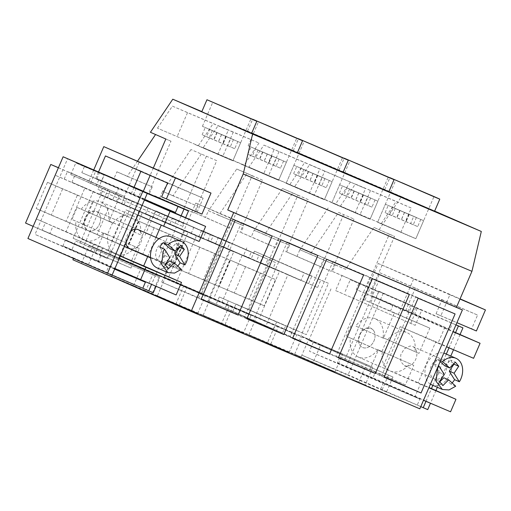 <?xml version="1.0" encoding="UTF-8"?>
<svg xmlns="http://www.w3.org/2000/svg" width="511" height="511" viewBox="0 0 511 511"><rect width="100%" height="100%" fill="white"/><g stroke="black" fill="none" stroke-linecap="round" stroke-linejoin="round"><path stroke-width="0.38" stroke-dasharray="2.56 1.92" d="M77.116 207.447L81.217 209.197A20.938 15.656 113.6 0 1 100.693 201.845A20.938 15.656 113.6 0 1 108.588 220.848L112.682 222.592L107.508 234.613L103.407 232.869A20.938 15.656 113.6 0 1 83.932 240.221A20.938 15.656 113.6 0 1 76.037 221.212L71.942 219.468L77.116 207.447L113.065 223.109L81.217 209.197M98.764 213.157A10.469 7.831 113.6 0 0 96.502 211.439A10.469 7.831 113.6 0 0 86.008 216.23A10.469 7.831 113.6 0 0 85.861 228.902A10.469 7.831 113.6 0 0 88.122 230.627A10.469 7.831 113.6 0 0 98.617 225.836A10.469 7.831 113.6 0 0 98.764 213.157L96.502 211.439L90.932 211.656L86.008 216.23L84.008 223.026L85.861 228.902A10.469 7.831 113.6 0 0 88.122 230.627A10.469 7.831 113.6 0 0 98.617 225.836A10.469 7.831 113.6 0 0 98.764 213.157M113.065 223.109A20.938 15.656 -66.4 0 1 132.541 215.757A20.938 15.656 -66.4 0 1 140.436 234.76L108.588 220.848M140.436 234.76L112.682 222.592M105.458 155.925L141.023 171.07L140.876 171.402M134.029 187.307L131.186 193.905L144.543 199.744M199.162 241.454L161.342 224.929L161.201 225.262M147.679 256.643L155.964 237.417M107.508 234.613L139.356 248.525L130.944 268.058L101.089 255.015L98.495 261.025L176.129 294.936M93.692 170.067L88.371 182.414L96.247 185.768L70.773 174.641L155.389 211.299L144.53 236.504M123.937 197.559L139.35 161.77M141.023 171.07L203.123 198.198L197.169 212.02L201.947 214.109M139.356 248.525L103.407 232.869M135.255 246.781A20.938 15.656 -66.4 0 1 115.78 254.133A20.938 15.656 -66.4 0 1 107.885 235.124L76.037 221.212M107.885 235.124L71.942 219.468M88.371 182.414L119.823 196.154L108.964 221.365M103.79 233.38L95.378 252.913L65.523 239.87L62.93 245.88L114.898 268.582M120.277 256.081L108.121 250.773L125.776 209.785L161.342 224.929M137.932 215.093L125.776 209.785M144.402 200.069L95.621 178.761L131.186 193.905M98.463 172.156L95.621 178.761M131.155 230.831A10.469 7.831 113.6 0 0 125.917 243M140.563 231.419L142.416 237.296L140.416 244.098L135.492 248.665L129.922 248.883L88.122 230.627L124.416 246.481M119.823 196.154L155.389 211.299M108.121 250.773L120.328 255.966M62.93 245.88L98.495 261.025M65.523 239.87L101.089 255.015M95.378 252.913L130.944 268.058M116.061 194.206L118.533 188.463L101.612 181.073L104.199 175.062L75.832 162.888L84.392 166.631L81.805 172.635L118.533 188.463M98.725 180.032L96.247 185.768M161.604 196.876L197.169 212.02M167.557 183.053L203.123 198.198M70.773 174.641L75.832 162.888M90.581 183.072L95.64 171.326M81.805 172.635L101.612 181.073M84.392 166.631L104.199 175.062M58.414 167.71L55.201 175.228L64.207 179.067L67.439 171.555L75.098 174.813L71.885 182.261L84.941 187.824L66.047 231.694L52.991 226.13L49.861 233.406L42.209 230.148L45.364 222.815L36.364 218.983L33.202 226.309L25.55 223.052M36.192 208.539L66.136 221.295L77.436 195.061L47.485 182.312L36.192 208.539L51.317 215.15L81.262 227.9L92.561 201.673L62.617 188.923L51.317 215.15M33.202 226.309L90.53 251.355L33.151 226.373M58.382 167.78L108.108 189.504L82.878 248.097M58.439 167.717L108.108 189.504M115.761 192.762L112.529 200.274L55.201 175.228M64.207 179.067L112.529 200.274M121.535 204.106L124.767 196.594L67.439 171.555M75.098 174.813L124.767 196.594M71.885 182.261L129.213 207.306L132.419 199.858M84.941 187.824L129.213 207.306M66.047 231.694L123.375 256.739L142.269 212.863M52.991 226.13L123.375 256.739M49.861 233.406L107.189 258.451L110.319 251.176M107.189 258.451L99.53 255.187L102.692 247.861L93.685 244.022L90.53 251.355M42.209 230.148L99.53 255.187M45.364 222.815L102.692 247.861M36.364 218.983L93.685 244.022M66.136 221.295L81.262 227.9M77.436 195.061L92.561 201.673M47.485 182.312L62.617 188.923M154.609 195.719L194.218 212.966L154.609 195.719M338.55 212.384L353.957 219.11L338.55 212.384L310.215 254.248L345.602 269.31L373.937 227.446L389.344 234.179L366.828 286.46L421.69 310.324L415.219 325.347L335.599 290.567L342.07 275.544L332.393 271.418L335.248 264.787L299.861 249.719L297.006 256.35L291.826 254.146L286.652 251.942L289.507 245.312L254.12 230.244L251.265 236.874L246.085 234.67L240.911 232.467L243.766 225.836L208.379 210.768L205.524 217.399L200.344 215.195L195.17 212.991L198.025 206.361L162.639 191.293L159.783 197.923M335.599 290.567L415.219 325.347M308.842 340.332L392.959 377.029L308.842 340.332L331.096 288.645M313.345 342.249L309.462 351.261L383.109 383.435L380.516 389.446L386.488 392.052L302.371 355.356L348.112 374.831L383.307 293.103L378.804 291.181L410.652 305.099L373.918 289.456L371.331 295.467L413.131 313.722L415.718 307.718L421.69 310.324M378.804 291.181L346.196 366.904L309.462 351.261M72.894 259.773L301.592 357.157L302.371 355.356M73.482 258.4L73.667 257.972L27.926 238.496M149.429 193.516L152.284 186.885L116.898 171.817L114.042 178.448L104.365 174.328L97.895 189.351L102.398 191.267L80.138 242.949L75.634 241.032L71.751 250.045L35.016 234.402L67.631 158.685M317.574 287.514L320.787 280.06L328.439 283.318L306.338 334.641L293.282 329.084L290.146 336.353L282.494 333.095L285.623 325.826L276.623 321.987L273.494 329.263L265.835 326.005L287.859 274.861L300.915 280.418L304.128 272.97L311.78 276.227L308.574 283.682L317.574 287.514L260.252 262.469L263.459 255.015L320.787 280.06M167.41 216.46L159.758 213.202L157.171 219.213L150.643 216.434L130.452 263.306L167.819 279.217L188.01 232.345L181.482 229.56L184.069 223.556L176.416 220.292L173.829 226.303L164.823 222.47L167.41 216.46L102.43 188.157L159.758 213.202M242.125 255.385L221.934 302.257L259.301 318.168L279.491 271.296L272.963 268.518L275.55 262.507L267.898 259.249L265.305 265.254L256.305 261.421L258.892 255.411L251.24 252.153L248.653 258.164L184.797 230.34L164.606 277.218L221.934 302.257M233.751 251.821L227.223 249.042L229.809 243.032L222.157 239.774L219.564 245.778L210.564 241.946L213.151 235.935L205.499 232.677L202.912 238.688L196.384 235.91L176.193 282.781L213.56 298.692L233.751 251.821L169.895 223.997L227.223 249.042M216.734 160.684L190.973 149.544L216.734 160.684L194.218 212.966M201.328 153.952L172.993 195.815L198.025 206.361M162.639 191.293L172.993 195.815M195.17 212.991L229.605 228.034L252.121 175.752L236.714 169.02L208.379 210.883M229.605 228.034L205.524 217.399M252.121 175.752L262.475 180.159L239.959 232.441M262.475 180.159L247.069 173.427L218.734 215.291L243.766 225.836M208.379 210.768L218.734 215.291M240.911 232.467L275.346 247.509L297.862 195.228L282.455 188.495L254.12 230.359M275.346 247.509L251.265 236.874M297.862 195.228L308.216 199.635L285.7 251.917M308.216 199.635L292.809 192.903L264.474 234.773L289.507 245.312M254.12 230.244L264.474 234.773M328.196 207.971L299.861 249.834M343.603 214.703L321.087 266.985L331.441 271.398L297.006 256.35M286.652 251.942L321.087 266.985M353.957 219.11L331.441 271.398M299.861 249.719L310.215 254.248M335.248 264.787L345.602 269.31M332.393 271.418L366.828 286.46M455.965 324.894L415.718 307.718M383.307 293.103L455.984 324.849M342.07 275.544L373.918 289.456M417.187 308.408L410.716 323.431M373.937 227.446L394.518 236.382L372.002 288.67M379.111 229.65L401.493 196.588L434.644 211.075M419.825 408.813L301.592 357.157M388.456 375.112L381.985 390.136M392.959 377.029L386.488 392.052M346.196 366.904L419.844 399.078L383.109 383.435M410.652 305.099L408.065 311.103L449.865 329.365L452.452 323.354M420.77 406.622L417.257 405.089L419.844 399.078M425.97 401.32L431.456 388.596M432.862 385.326L446.314 354.085M449.009 347.838L455.576 332.584M460.06 334.539L453.506 349.754M450.798 356.046L437.346 387.287M435.94 390.551L430.473 403.236M427.726 409.611L348.112 374.831M417.257 405.089L380.516 389.446M87.809 266.174L151.908 294.176L159.541 276.445L95.448 248.448L87.809 266.174L81.377 263.433L151.908 294.176M334.865 372.078L248.895 334.762L312.988 362.765L320.621 345.034L331.562 349.69L342.504 354.353L334.865 372.078L312.988 362.765M221.506 323.808L243.383 333.127L251.022 315.396L229.139 306.083L221.506 323.808L157.414 295.812L165.047 278.08L251.022 315.396M157.414 295.812L243.383 333.127M289.124 352.603L203.154 315.287L267.247 343.283L274.88 325.558L296.763 334.871L289.124 352.603L267.247 343.283M111.673 276.336L197.648 313.652L111.673 276.336L119.306 258.604L205.281 295.92L119.306 258.604M365.167 384.981L294.636 354.238L365.167 384.981L372.8 367.249L308.708 339.253L301.075 356.978M80.138 242.949L159.758 277.735L156.034 286.377M153.287 292.758L73.667 257.972M153.377 167.895L150.125 175.439M185.614 217.686L182.012 226.047L97.895 189.351M102.398 191.267L182.012 226.047M112.075 275.142L106.077 272.587L108.664 266.576L35.016 234.402M112.05 275.199L106.077 272.587M143.304 191.286L148.477 193.49L143.323 191.235M114.042 178.448L134.074 187.198M104.365 174.328L134.035 187.288M136.213 188.24L133.626 194.25L96.886 178.607L138.685 196.869L141.272 190.859M96.886 178.607L99.473 172.597M71.751 250.045L114.783 268.843M114.662 269.131L108.664 266.576M159.758 277.735L155.255 275.812L151.531 284.461M155.255 275.812L75.634 241.032M181.137 215.725L177.515 224.131M133.626 194.25L175.426 212.512M165.82 139.005L170.993 141.208L148.477 193.49M170.993 141.208L155.555 134.521M137.619 161.029L127.252 176.34L152.284 186.885M116.898 171.817L127.252 176.34M190.973 149.544L162.639 191.408M206.38 156.277L183.864 208.558M260.252 262.469L308.574 283.682M311.78 276.227L254.452 251.182L251.246 258.636M254.452 251.182L304.128 272.97M246.8 247.924L243.594 255.379L300.915 280.418M243.594 255.379L287.859 274.861M230.538 249.815L208.514 300.96L265.835 326.005M276.623 321.987L219.296 296.948L216.166 304.217L208.514 300.96M216.166 304.217L273.494 329.263M219.296 296.948L285.623 325.826M290.146 336.353L225.172 308.05L228.302 300.781M225.172 308.05L282.494 333.095M232.824 311.308L235.954 304.039L293.282 329.084M235.954 304.039L306.338 334.641M249.01 309.596L271.111 258.279L328.439 283.318M271.111 258.279L263.459 255.015M102.43 188.157L99.843 194.167L157.171 219.213M99.843 194.167L150.643 216.434M93.315 191.389L73.13 238.26L130.452 263.306M73.13 238.26L167.819 279.217M110.497 254.171L130.682 207.3L188.01 232.345M130.682 207.3L181.482 229.56M124.154 204.521L126.741 198.511L184.069 223.556M126.741 198.511L176.416 220.292M173.829 226.303L116.502 201.257L119.089 195.253M116.502 201.257L164.823 222.47M110.082 191.414L107.495 197.425M164.606 277.218L259.301 318.168M201.973 293.129L222.164 246.251L279.491 271.296M222.164 246.251L272.963 268.518M215.636 243.472L218.223 237.462L275.55 262.507M218.223 237.462L267.898 259.249M265.305 265.254L207.983 240.215L210.57 234.204M207.983 240.215L256.305 261.421M258.892 255.411L201.564 230.372L198.977 236.376M201.564 230.372L251.24 252.153M193.912 227.108L191.325 233.118L248.653 258.164M191.325 233.118L184.797 230.34M169.895 223.997L172.482 217.986L229.809 243.032M172.482 217.986L222.157 239.774M219.564 245.778L162.243 220.739L164.829 214.729M162.243 220.739L210.564 241.946M213.151 235.935L155.823 210.896L153.236 216.9M155.823 210.896L205.499 232.677M148.171 207.632L145.584 213.643L202.912 238.688M145.584 213.643L196.384 235.91M139.056 210.864L118.871 257.742L176.193 282.781M118.871 257.742L213.56 298.692M156.238 273.647L176.423 226.775M292.809 192.903L282.455 188.495M247.069 173.427L236.714 169.02M155.587 134.476L150.413 132.272M201.851 111.583L401.493 196.588M198.37 145.59L213.24 123.528L228.315 130.113L218.005 154.175L157.452 128.172L218.005 154.175M157.452 128.172L172.418 106.147L213.24 123.528M350.463 181.961L335.586 204.023L294.675 186.598L309.64 164.574L365.537 188.546L324.715 171.159L314.316 195.183L355.228 212.602L365.537 188.546M258.981 143.01L244.105 165.072L203.193 147.647L218.159 125.623L258.981 143.01L233.233 132.208L222.834 156.225L263.746 173.651L274.056 149.595M248.934 167.123L289.846 184.548L304.722 162.485L319.797 169.071L309.487 193.126L248.934 167.123L263.9 145.098L304.722 162.485M381.327 223.499L396.204 201.436L411.278 208.022L400.969 232.077L340.415 206.074L400.969 232.077M340.415 206.074L355.381 184.049L396.204 201.436M389.344 234.179L394.518 236.382M449.865 329.365L413.131 313.722M408.065 311.103L371.331 295.467M251.648 133.25L201.768 111.768M297.389 152.725L251.699 133.128M388.871 191.682L343.181 172.079M343.13 172.201L297.44 152.604M434.612 211.158L388.922 191.555M81.377 263.433L89.01 245.702L95.448 248.448M89.01 245.702L159.541 276.445M145.469 291.43L153.102 273.704M270.773 344.075L278.406 326.35L342.504 354.353M248.895 334.762L256.528 317.031L278.406 326.35M256.528 317.031L320.621 345.034M179.291 305.124L186.93 287.399M165.047 278.08L229.139 306.083M203.154 315.287L210.788 297.555L274.88 325.558M225.032 324.6L232.671 306.875L296.763 334.871M210.788 297.555L232.671 306.875M133.55 285.649L141.189 267.924M175.765 304.332L183.398 286.607M197.648 313.652L205.281 295.92M294.636 354.238L302.269 336.513L308.708 339.253M302.269 336.513L372.8 367.249M358.728 382.241L366.361 364.509M144.683 199.418L138.685 196.869M219.149 286.447L249.1 299.197L260.393 272.97L230.448 260.214L219.149 286.447L234.281 293.052L264.225 305.808L275.525 279.574L245.574 266.825L234.281 293.052M81.932 228.015L111.877 240.77L123.177 214.537L93.226 201.788L81.932 228.015L97.058 234.626L127.003 247.375L138.302 221.148L108.351 208.399L97.058 234.626M173.408 266.972L203.359 279.721L214.652 253.494L184.707 240.738L173.408 266.972L188.54 273.577L218.484 286.332L229.784 260.099L199.833 247.35L188.54 273.577M127.673 247.496L157.618 260.246L168.917 234.012L138.966 221.263L127.673 247.496L172.744 266.857L184.043 240.624L154.092 227.874L142.799 254.101M172.418 106.147L228.315 130.113M187.492 112.733L177.093 136.75M309.64 164.574L324.715 171.159M294.675 186.598L314.316 195.183M335.586 204.023L355.228 212.602M218.159 125.623L233.233 132.208M203.193 147.647L222.834 156.225M244.105 165.072L263.746 173.651M289.846 184.548L309.487 193.126M263.9 145.098L319.797 169.071M278.974 151.684L268.575 175.707M355.381 184.049L411.278 208.022M370.456 190.635L360.057 214.658M198.677 297.856L161.719 282.117L195.751 203.091L232.716 218.829L198.677 297.856L201.277 298.986M201.13 299.331L161.719 282.117M235.162 220.305L195.751 203.091M272.127 236.044L232.716 218.829M324.198 257.78L290.159 336.806L253.201 321.068L287.233 242.042L363.608 274.995M292.758 337.937L290.159 336.806M292.611 338.282L253.201 321.068M326.644 259.256L287.233 242.042M278.457 238.305L244.418 317.331L207.46 301.592L241.492 222.566L317.868 255.519M247.017 318.462L244.418 317.331M246.87 318.807L207.46 301.592M280.903 239.78L241.492 222.566M332.974 261.517L369.932 277.256L335.899 356.282L298.941 340.543L332.974 261.517L372.385 278.738M409.343 294.47L369.932 277.256M338.499 357.419L335.899 356.282M338.352 357.764L298.941 340.543M381.64 375.757L344.682 360.019L378.715 280.993L415.673 296.731L381.64 375.757L384.24 376.894M384.093 377.239L344.682 360.019M418.126 298.213L378.715 280.993M455.084 313.952L415.673 296.731M249.1 299.197L264.225 305.808M260.393 272.97L275.525 279.574M230.448 260.214L245.574 266.825M111.877 240.77L127.003 247.375M123.177 214.537L138.302 221.148M93.226 201.788L108.351 208.399M203.359 279.721L218.484 286.332M214.652 253.494L229.784 260.099M184.707 240.738L199.833 247.35M157.618 260.246L172.744 266.857M168.917 234.012L184.043 240.624M138.966 221.263L154.092 227.874M226.43 158.091L194.653 144.326L226.43 158.091C234.377 161.463 234.932 161.655 228.085 158.653L201.104 147.027L232.882 160.793L250.997 118.724M272.171 177.566L240.394 163.801L272.171 177.566C280.117 180.939 280.667 181.13 273.826 178.128L246.845 166.503L278.623 180.268L296.738 138.2M338.327 205.454L331.875 202.752L338.327 205.454C330.381 202.081 329.831 201.89 336.672 204.892L363.653 216.517C371.599 219.896 372.149 220.081 365.308 217.086L338.327 205.454L370.105 219.219L388.219 177.151M292.586 185.978L286.134 183.277L292.586 185.978C284.64 182.606 284.09 182.414 290.931 185.416L317.912 197.042C325.858 200.414 326.408 200.606 319.567 197.61L292.586 185.978L324.364 199.744L342.479 157.675M384.068 224.929L377.616 222.234L384.068 224.929C376.122 221.557 375.572 221.365 382.413 224.367L409.394 235.993C417.34 239.372 417.889 239.557 411.048 236.561L384.068 224.929L415.845 238.694L433.96 196.626M377.853 349.722A20.938 15.656 113.6 0 1 358.371 357.074A20.938 15.656 113.6 0 1 350.482 338.071L382.33 351.983L378.229 350.239L369.817 369.772L339.962 356.729L337.375 362.733L415.002 396.651L420.387 384.151L382.567 367.633L400.215 326.644L438.036 343.162L444.506 328.139L370.066 295.62L379.897 272.785L442.002 299.912L436.049 313.735L440.827 315.824L449.884 294.79L378.229 263.484L362.816 299.274L394.262 313.013L383.41 338.218L355.656 326.05A20.938 15.656 113.6 0 1 375.138 318.698A20.938 15.656 113.6 0 1 383.026 337.707L387.127 339.451L381.947 351.472L377.853 349.722L413.795 365.384L405.383 384.917L375.528 371.867L372.941 377.878L450.568 411.796M350.482 338.071L346.381 336.327L351.562 324.306M368.029 327.813A10.469 7.831 113.6 0 0 358.926 336.596A10.469 7.831 113.6 0 0 362.561 347.48A10.469 7.831 113.6 0 0 365.48 347.965A10.469 7.831 113.6 0 0 374.582 339.183A10.469 7.831 113.6 0 0 370.948 328.292A10.469 7.831 113.6 0 0 368.029 327.813M379.897 272.785L477.568 315.057L471.615 328.88L476.393 330.968M415.462 287.923L405.632 310.765L453.116 331.511M473.601 358.307L435.781 341.789L418.132 382.771L428.997 387.517M413.795 365.384L381.947 351.472M362.816 299.274L370.692 302.627L373.164 296.885L392.972 305.322L390.5 311.065L429.828 328.158L418.975 353.363L387.127 339.451M398.382 314.418L413.795 278.629L460.085 298.852M382.33 351.983A20.938 15.656 113.6 0 0 390.219 370.986A20.938 15.656 113.6 0 0 409.701 363.64M378.229 350.239L346.381 336.327M383.41 338.218L355.656 326.05M383.026 337.707L414.875 351.619A20.938 15.656 113.6 0 0 406.986 332.616A20.938 15.656 113.6 0 0 387.504 339.962M414.875 351.619L418.975 353.363M407.28 366.227L404.361 365.742L400.752 361.539L400.726 354.858L404.303 348.77L409.828 346.075A10.469 7.831 -66.4 0 1 412.747 346.554A10.469 7.831 -66.4 0 1 416.382 357.445A10.469 7.831 -66.4 0 1 407.28 366.227M442.002 299.912L477.568 315.057M370.066 295.62L405.632 310.765M444.506 328.139L453.008 331.76M438.036 343.162L446.537 346.784M400.215 326.644L435.781 341.789M382.567 367.633L418.132 382.771M420.387 384.151L428.889 387.772M415.002 396.651L423.504 400.273M337.375 362.733L372.941 377.878M339.962 356.729L375.528 371.867M369.817 369.772L405.383 384.917M394.262 313.013L429.828 328.158M390.5 311.065L370.692 302.627M378.229 263.484L413.795 278.629M449.884 294.79L459.983 299.088M440.827 315.824L456.923 322.677M436.049 313.735L471.615 328.88M345.212 291.5L350.278 279.747L358.837 283.484L356.244 289.494L392.972 305.322M373.164 296.885L356.244 289.494M350.278 279.747L378.645 291.922L376.058 297.932M365.02 299.931L370.085 288.178M358.837 283.484L378.645 291.922M237.839 141.49L234.728 148.701L230.333 146.778L233.438 139.567L202.42 126.294L205.237 127.558L202.132 134.77L206.527 136.692L209.631 129.481L240.649 142.754L225.983 136.443L230.736 138.519L227.625 145.731L206.527 136.692M233.438 139.567L205.237 127.558M209.631 129.481L230.736 138.519M221.487 134.527L218.376 141.739M212.34 130.529L209.229 137.74L230.333 146.778M209.229 137.74L202.132 134.77M234.728 148.701L227.625 145.731M217.086 132.605L213.981 139.816M221.589 134.521L218.484 141.732M225.983 136.443L222.879 143.655M216.843 132.445L213.732 139.656M226.232 136.597L223.128 143.808M283.579 160.965L280.469 168.176L276.074 166.254L279.178 159.042L248.161 145.769L250.978 147.034L247.867 154.245L252.268 156.168L255.372 148.957L286.39 162.23L271.724 155.919L276.477 157.995L273.366 165.206L252.268 156.168M279.178 159.042L250.978 147.034M255.372 148.957L276.477 157.995M267.221 154.003L264.117 161.214M258.081 150.004L254.97 157.216L276.074 166.254M254.97 157.216L247.867 154.245M280.469 168.176L273.366 165.206M262.826 152.08L259.722 159.291M267.33 153.996L264.225 161.208M271.724 155.919L268.62 163.13M262.577 151.92L259.473 159.132M271.973 156.079L268.869 163.29M317.912 197.042L286.134 183.277L304.249 141.208M329.314 180.44L326.21 187.652L321.815 185.729L324.919 178.518L293.902 165.245L296.719 166.509L293.608 173.721L298.009 175.643L301.113 168.432L332.131 181.705L317.465 175.394L322.217 177.47L319.107 184.682L298.009 175.643M324.919 178.518L296.719 166.509M301.113 168.432L322.217 177.47M312.962 173.478L309.858 180.69M303.821 169.48L300.711 176.691L321.815 185.729M300.711 176.691L293.608 173.721M326.21 187.652L319.107 184.682M308.567 171.555L305.463 178.767M313.071 173.472L309.96 180.683M317.465 175.394L314.361 182.606M308.318 171.402L305.214 178.614M317.714 175.554L314.604 182.766M363.653 216.517L331.875 202.752L349.99 160.69M375.055 199.916L371.951 207.127L367.556 205.205L370.66 197.993L339.643 184.72L342.459 185.985L339.349 193.196L343.75 195.119L346.854 187.907L377.872 201.181L363.206 194.87L367.952 196.946L364.848 204.157L343.75 195.119M370.66 197.993L342.459 185.985M346.854 187.907L367.952 196.946M358.703 192.954L355.599 200.165M349.556 188.961L346.452 196.173L367.556 205.205M346.452 196.173L339.349 193.196M371.951 207.127L364.848 204.157M354.308 191.031L351.204 198.242M358.811 192.947L355.701 200.159M363.206 194.87L360.102 202.081M354.059 190.878L350.955 198.089M363.455 195.03L360.344 202.241M409.394 235.993L377.616 222.234L395.731 180.166M420.796 219.391L417.691 226.603L413.297 224.68L416.401 217.469L385.383 204.196L388.194 205.46L385.09 212.672L389.491 214.594L392.595 207.383L423.613 220.663L408.947 214.345L413.693 216.421L410.589 223.633L389.491 214.594M416.401 217.469L388.194 205.46M392.595 207.383L413.693 216.421M404.444 212.429L401.339 219.641M395.297 208.437L392.193 215.648L413.297 224.68M392.193 215.648L385.09 212.672M417.691 226.603L410.589 223.633M400.049 210.506L396.938 217.718M404.552 212.423L401.442 219.634M408.947 214.345L405.843 221.557M399.8 210.353L396.696 217.565M409.196 214.505L406.085 221.717M170.776 236.753A17.01 12.718 -66.4 0 1 175.669 257.32A17.01 12.718 -66.4 0 1 157.158 267.924M157.516 260.208A10.469 7.831 -66.4 0 1 157.663 247.535A10.469 7.831 -66.4 0 1 168.157 242.744A10.469 7.831 -66.4 0 1 170.419 244.462A10.469 7.831 -66.4 0 1 170.278 257.142A10.469 7.831 -66.4 0 1 159.777 261.932A10.469 7.831 -66.4 0 1 157.516 260.208M181.258 269.367L176.48 267.285A17.01 12.718 113.6 0 0 177.694 266.071M179.546 247.318L176.174 243.249L180.951 245.337M170.425 249.004A297.868 222.745 113.6 0 0 176.174 243.249M165.27 265.049A307.252 229.758 113.6 0 0 163.705 266.64L160.339 262.571A307.252 229.758 113.6 0 0 165.015 255.602A254.229 190.111 113.6 0 0 159.726 247.088M176.48 267.285A307.252 229.758 113.6 0 0 169.428 260.917M165.015 255.602L169.793 257.691M163.705 266.64L168.483 268.722M165.117 264.66L160.339 262.571M445.222 353.606A17.01 12.718 -66.4 0 1 450.114 374.173A17.01 12.718 -66.4 0 1 431.603 384.777M430.441 384.17A17.01 12.718 -66.4 0 1 426.711 364.209A17.01 12.718 -66.4 0 1 443.81 353.12M431.961 377.067A10.469 7.831 -66.4 0 1 432.102 364.388A10.469 7.831 -66.4 0 1 442.603 359.597A10.469 7.831 -66.4 0 1 444.864 361.322A10.469 7.831 -66.4 0 1 444.717 373.995A10.469 7.831 -66.4 0 1 434.222 378.785A10.469 7.831 -66.4 0 1 431.961 377.067M455.703 386.227L450.926 384.138A17.01 12.718 113.6 0 0 452.139 382.924M440.15 361.622L437.793 359.501A17.01 12.718 113.6 0 0 434.171 363.941L438.361 365.774M437.793 359.501L440.546 360.702M373.209 330.017L370.948 328.298L365.378 328.516L360.447 333.083L358.447 339.885L360.3 345.762A10.469 7.831 113.6 0 0 362.561 347.48A10.469 7.831 113.6 0 0 373.062 342.689A10.469 7.831 113.6 0 0 373.209 330.017M453.985 364.177L450.613 360.108L455.39 362.197M444.87 365.857A297.868 222.745 113.6 0 0 450.613 360.108M439.716 381.902A307.252 229.758 113.6 0 0 438.151 383.493L434.778 379.43A307.252 229.758 113.6 0 0 439.46 372.462A254.229 190.111 113.6 0 0 434.171 363.941M450.926 384.138A307.252 229.758 113.6 0 0 443.867 377.77M439.46 372.462L444.238 374.55M438.151 383.493L442.928 385.581M439.556 381.513L434.778 379.43M132.541 215.757L100.693 201.845M115.78 254.133L83.932 240.221M96.502 211.439L138.302 229.701L96.502 211.439M247.509 131.244L252.632 119.35M338.991 170.195L344.114 158.301M293.25 150.719L298.373 138.826M384.732 189.677L389.855 177.777M202.42 126.294L212.774 102.257M248.161 145.769L258.515 121.733M358.371 357.074L390.219 370.986M375.138 318.698L406.986 332.616M404.361 365.742L434.222 378.785M412.747 346.554L442.603 359.597M232.882 160.793L240.649 142.754M278.623 180.268L286.39 162.23M286.134 183.277L293.902 165.245M324.364 199.744L332.131 181.705M331.875 202.752L339.643 184.72M370.105 219.219L377.872 201.181M377.616 222.234L385.383 204.196M415.845 238.694L423.613 220.663M158.972 238.726L168.157 242.744M150.592 257.914L159.777 261.932"/><path stroke-width="0.77" d="M140.876 171.402L134.029 187.307M137.932 215.093L199.162 241.454L205.633 226.424L144.543 199.744M114.898 268.582L176.129 294.936L181.507 282.436L143.687 265.918L147.679 256.643M155.964 237.417L161.201 225.262M93.692 170.067L103.784 146.625L211.005 193.075L201.947 214.109L161.604 196.876L167.557 183.053L105.458 155.925L98.463 172.156M103.784 146.625L175.439 177.93L166.382 198.964M140.557 279.792L145.942 267.291L120.277 256.081M163.597 226.309L170.067 211.286L144.402 200.069M140.563 231.419A10.469 7.831 113.6 0 0 138.302 229.701A10.469 7.831 113.6 0 0 131.155 230.831M125.917 243A10.469 7.831 113.6 0 0 127.661 247.164L129.922 248.883M170.067 211.286L205.633 226.424M120.328 255.966L143.687 265.918M145.942 267.291L181.507 282.436M175.439 177.93L211.005 193.075M58.414 167.71L50.787 164.459L25.55 223.052L33.151 226.373M50.787 164.459L58.382 167.78M153.377 167.895L165.82 139.005L150.413 132.272L172.788 99.204L252.606 134.074L243.236 173.951L227.727 209.964L233.699 212.57L191.127 311.429L72.894 259.773L73.482 258.4M27.926 238.496L63.128 156.768L142.741 191.548L107.546 273.283L27.926 238.496M134.035 187.288L63.128 156.768M455.984 324.849L462.928 327.883L455.965 324.894M434.644 211.075L481.305 231.457L471.94 271.335L456.432 307.341L462.404 309.953L419.825 408.813L191.127 311.429M430.473 403.236L427.726 409.611L420.77 406.622M423.229 407.695L425.97 401.32M431.456 388.596L432.862 385.326M446.314 354.085L449.009 347.838M455.576 332.584L458.424 325.967M462.928 327.883L460.06 334.539M453.506 349.754L450.798 356.046M437.346 387.287L435.94 390.551M156.034 286.377L153.287 292.758L112.075 275.142M150.125 175.439L143.304 191.286L188.482 211.024L185.614 217.686M142.741 191.548L147.245 193.465L112.05 275.199L107.546 273.283M134.074 187.198L143.323 191.235M147.245 193.465L178.013 206.501L175.426 212.512L144.683 199.418M188.482 211.024L178.013 206.501M114.783 268.843L145.399 282.219L114.662 269.131M145.399 282.219L142.812 288.23M151.531 284.461L148.784 290.842M183.986 209.108L181.137 215.725M155.555 134.521L137.619 161.029M172.788 99.204L201.851 111.583M252.606 134.074L481.305 231.457M206.949 99.747L201.768 111.768L216.44 118.213L251.648 133.25L256.829 121.235L248.403 117.709C258.777 122.11 259.499 122.359 250.569 118.443L206.949 99.747L248.403 117.709M251.699 133.128L297.389 152.725L302.563 140.71L294.144 137.184C304.518 141.592 305.239 141.834 296.31 137.925L252.683 119.229L294.144 137.184M343.181 172.079L388.871 191.682L394.045 179.661L385.626 176.135C395.999 180.543 396.715 180.785 387.792 176.876L344.165 158.18L385.626 176.135M297.44 152.604L343.13 172.201L348.304 160.186L339.885 156.66C350.259 161.067 350.974 161.31 342.051 157.401L298.424 138.705L339.885 156.66M388.922 191.555L434.612 211.158L439.786 199.137L431.367 195.611C441.734 200.018 442.456 200.261 433.532 196.352L389.906 177.656L431.367 195.611M243.236 173.951L471.94 271.335M227.727 209.964L456.432 307.341M233.699 212.57L462.404 309.953M238.094 315.07L201.13 299.331L235.162 220.305L272.127 236.044L238.094 315.07L201.277 298.986M363.608 274.995L329.569 354.021L292.611 338.282L326.644 259.256L363.608 274.995M317.868 255.519L283.829 334.545L246.87 318.807L280.903 239.78L317.868 255.519M372.385 278.738L409.343 294.47L375.31 373.496L338.352 357.764L372.385 278.738M421.051 392.978L384.093 377.239L418.126 298.213L455.084 313.952L421.051 392.978L384.24 376.894M329.569 354.021L292.758 337.937M283.829 334.545L247.017 318.462M375.31 373.496L338.499 357.419M219.225 104.959L250.997 118.724L219.225 104.959M264.966 124.435L296.738 138.2L264.966 124.435M356.448 163.386L388.219 177.151L356.448 163.386M310.707 143.91L342.479 157.675L310.707 143.91M402.189 182.861L433.96 196.626L402.189 182.861M446.537 346.784L473.601 358.307L480.072 343.283L453.116 331.511M423.504 400.273L450.568 411.796L455.953 399.295L428.997 387.517M460.085 298.852L485.45 309.934L476.393 330.968L456.923 322.677M453.008 331.76L480.072 343.283M428.889 387.772L455.953 399.295M459.983 299.088L485.45 309.934M167.908 272.619L157.158 267.924A17.01 12.718 -66.4 0 1 152.265 247.356A17.01 12.718 -66.4 0 1 170.776 236.753L181.526 241.448A17.01 12.718 113.6 0 0 168.132 244.737L163.354 242.648A17.01 12.718 113.6 0 0 159.726 247.088L164.504 249.17A17.01 12.718 113.6 0 0 163.015 252.051L161.674 264.5L167.908 272.619L174.564 273.091L181.258 269.367A307.252 229.758 113.6 0 0 174.206 262.999A307.252 229.758 113.6 0 0 168.483 268.722L165.117 264.66A307.252 229.758 113.6 0 0 169.793 257.691A254.229 190.111 113.6 0 0 164.504 249.17M177.694 266.071A17.01 12.718 113.6 0 0 180.147 262.814L184.925 264.902A17.01 12.718 113.6 0 0 186.419 262.015A17.01 12.718 113.6 0 0 181.526 241.448M163.354 242.648L170.425 249.004L175.203 251.086L168.132 244.737M175.203 251.086A297.868 222.745 113.6 0 0 180.951 245.337L184.318 249.406A306.939 229.528 113.6 0 0 179.636 256.375A307.252 229.758 113.6 0 0 184.925 264.902M184.318 249.406L179.546 247.318A306.939 229.528 113.6 0 0 174.858 254.293L179.636 256.375M174.858 254.293A307.252 229.758 113.6 0 0 180.147 262.814M179.546 247.318L179.387 246.928M174.206 262.999L169.428 260.917A307.252 229.758 113.6 0 0 165.27 265.049M438.361 365.774L438.949 366.029A17.01 12.718 113.6 0 0 437.454 368.904L436.119 381.359L442.354 389.471L431.603 384.777A17.01 12.718 -66.4 0 1 430.441 384.17M443.81 353.12A17.01 12.718 -66.4 0 1 445.222 353.606L455.972 358.3A17.01 12.718 113.6 0 0 442.571 361.59L440.546 360.702M442.354 389.471L449.009 389.95L455.703 386.227A307.252 229.758 113.6 0 0 448.645 379.858A307.252 229.758 113.6 0 0 442.928 385.581L439.556 381.513A307.252 229.758 113.6 0 0 444.238 374.55A254.229 190.111 113.6 0 0 438.949 366.029M452.139 382.924A17.01 12.718 113.6 0 0 454.586 379.673L459.363 381.762A17.01 12.718 113.6 0 0 460.865 378.875A17.01 12.718 113.6 0 0 455.972 358.3M440.15 361.622L444.87 365.857L449.648 367.946L442.571 361.59M449.648 367.946A297.868 222.745 113.6 0 0 455.39 362.197L458.763 366.259A306.939 229.528 113.6 0 0 454.081 373.234A307.252 229.758 113.6 0 0 459.363 381.762M458.763 366.259L453.985 364.177A306.939 229.528 113.6 0 0 449.303 371.146L454.081 373.234M449.303 371.146A307.252 229.758 113.6 0 0 454.586 379.673M453.985 364.177L453.832 363.787M448.645 379.858L443.867 377.77A307.252 229.758 113.6 0 0 439.716 381.902M138.302 229.701L158.972 238.726M124.416 246.481L150.592 257.914"/></g></svg>
